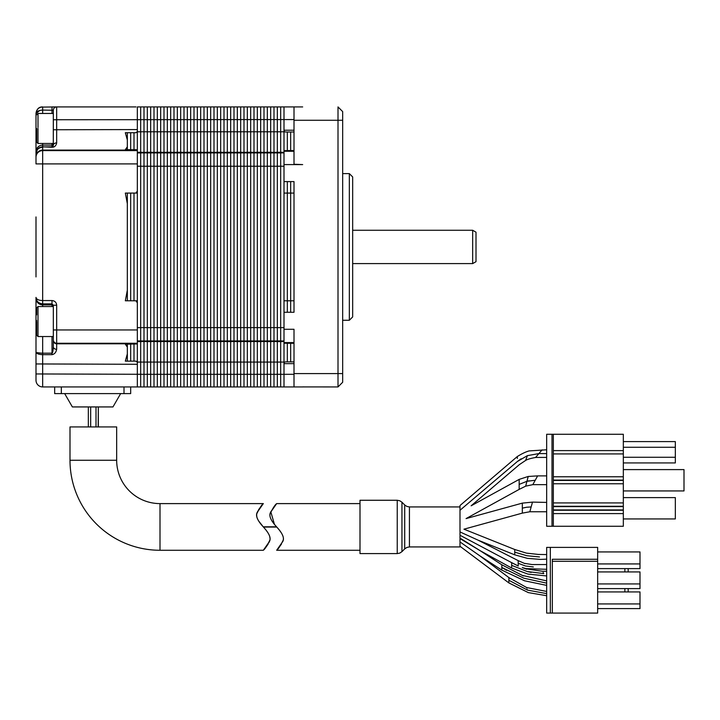 <?xml version="1.0" encoding="UTF-8"?>
<svg xmlns="http://www.w3.org/2000/svg" width="720" height="720" viewBox="0 0 720 720"><rect width="100%" height="100%" fill="white"/><g stroke="black" fill="none" stroke-linecap="round" stroke-linejoin="round"><path stroke-width="1.08" d="M294.003 300.789L294.003 193.086L290.664 193.086L290.664 181.602L290.664 300.789L290.664 193.086L287.334 193.086L287.334 181.602L287.334 300.789L287.334 193.086L284.004 193.086L284.004 300.789L287.334 300.789L287.334 312.264L287.334 300.789L290.664 300.789L290.664 312.264L290.664 300.789L294.003 300.789L294.003 312.264L284.004 312.264L284.004 329.274L294.003 329.274L294.003 386.937L280.665 386.937L280.665 374.301L280.665 386.937L277.335 386.937L277.335 374.301L277.335 386.937L273.996 386.937L273.996 374.301L273.996 386.937L270.666 386.937L270.666 374.301L270.666 386.937L267.336 386.937L267.336 374.301L267.336 386.937L263.997 386.937L263.997 374.301L263.997 386.937L260.667 386.937L260.667 374.301L260.667 386.937L257.337 386.937L257.337 374.301L257.337 386.937L253.998 386.937L253.998 374.301L253.998 386.937L250.668 386.937L250.668 374.301L250.668 386.937L247.329 386.937L247.329 374.301L247.329 386.937L243.999 386.937L243.999 374.301L243.999 386.937L240.669 386.937L240.669 374.301L240.669 386.937L237.33 386.937L237.33 374.301L237.33 386.937L234 386.937L234 374.301L234 386.937L230.67 386.937L230.67 374.301L230.67 386.937L227.331 386.937L227.331 374.301L227.331 386.937L224.001 386.937L224.001 374.301L224.001 386.937L220.671 386.937L220.671 374.301L220.671 386.937L217.332 386.937L217.332 374.301L217.332 386.937L214.002 386.937L214.002 374.301L214.002 386.937L210.663 386.937L210.663 374.301L210.663 386.937L207.333 386.937L207.333 374.301L207.333 386.937L204.003 386.937L204.003 374.301L204.003 386.937L200.664 386.937L200.664 374.301L200.664 386.937L197.334 386.937L197.334 374.301L197.334 386.937L194.004 386.937L194.004 374.301L194.004 386.937L190.665 386.937L190.665 374.301L190.665 386.937L187.335 386.937L187.335 374.301L187.335 386.937L183.996 386.937L183.996 374.301L183.996 386.937L180.666 386.937L180.666 374.301L180.666 386.937L177.336 386.937L177.336 374.301L177.336 386.937L173.997 386.937L173.997 374.301L173.997 386.937L170.667 386.937L170.667 374.301L170.667 386.937L167.337 386.937L167.337 374.301L167.337 386.937L163.998 386.937L163.998 374.301L163.998 386.937L160.668 386.937L160.668 374.301L160.668 386.937L157.329 386.937L157.329 374.301L157.329 386.937L153.999 386.937L153.999 374.301L153.999 386.937L150.669 386.937L150.669 374.301L150.669 386.937L147.33 386.937L147.33 374.301L147.33 386.937L144 386.937L144 374.301L144 386.937L140.67 386.937L140.67 106.929L140.67 166.239L137.331 166.239L137.331 327.627L140.67 327.627L140.67 166.239L144 166.239L144 106.929L144 327.627L144 166.239L147.33 166.239L147.33 106.929L147.33 327.627L147.33 166.239L150.669 166.239L150.669 106.929L150.669 327.627L150.669 166.239L153.999 166.239L153.999 106.929L153.999 327.627L153.999 166.239L157.329 166.239L157.329 106.929L157.329 327.627L157.329 166.239L160.668 166.239L160.668 106.929L160.668 327.627L160.668 166.239L163.998 166.239L163.998 106.929L163.998 327.627L163.998 166.239L167.337 166.239L167.337 106.929L167.337 327.627L167.337 166.239L170.667 166.239L170.667 106.929L170.667 327.627L170.667 166.239L173.997 166.239L173.997 106.929L173.997 327.627L173.997 166.239L177.336 166.239L177.336 106.929L177.336 327.627L177.336 166.239L180.666 166.239L180.666 106.929L180.666 327.627L180.666 166.239L183.996 166.239L183.996 106.929L183.996 327.627L183.996 166.239L187.335 166.239L187.335 106.929L187.335 327.627L187.335 166.239L190.665 166.239L190.665 106.929L190.665 327.627L190.665 166.239L194.004 166.239L194.004 106.929L194.004 327.627L194.004 166.239L197.334 166.239L197.334 106.929L197.334 327.627L197.334 166.239L200.664 166.239L200.664 106.929L200.664 327.627L200.664 166.239L204.003 166.239L204.003 106.929L204.003 327.627L204.003 166.239L207.333 166.239L207.333 106.929L207.333 327.627L207.333 166.239L210.663 166.239L210.663 106.929L210.663 327.627L210.663 166.239L214.002 166.239L214.002 106.929L214.002 327.627L214.002 166.239L217.332 166.239L217.332 106.929L217.332 327.627L217.332 166.239L220.671 166.239L220.671 106.929L220.671 327.627L220.671 166.239L224.001 166.239L224.001 106.929L224.001 327.627L224.001 166.239L227.331 166.239L227.331 106.929L227.331 327.627L227.331 166.239L230.67 166.239L230.67 106.929L230.67 327.627L230.67 166.239L234 166.239L234 106.929L234 327.627L234 166.239L237.33 166.239L237.33 106.929L237.33 327.627L237.33 166.239L240.669 166.239L240.669 106.929L240.669 327.627L240.669 166.239L243.999 166.239L243.999 106.929L243.999 327.627L243.999 166.239L247.329 166.239L247.329 106.929L247.329 327.627L247.329 166.239L250.668 166.239L250.668 106.929L250.668 327.627L250.668 166.239L253.998 166.239L253.998 106.929L253.998 327.627L253.998 166.239L257.337 166.239L257.337 106.929L257.337 327.627L257.337 166.239L260.667 166.239L260.667 106.929L260.667 327.627L260.667 166.239L263.997 166.239L263.997 106.929L263.997 327.627L263.997 166.239L267.336 166.239L267.336 106.929L267.336 327.627L267.336 166.239L270.666 166.239L270.666 106.929L270.666 327.627L270.666 166.239L273.996 166.239L273.996 106.929L273.996 327.627L273.996 166.239L277.335 166.239L277.335 106.929L277.335 327.627L277.335 166.239L280.665 166.239L280.665 106.929L280.665 327.627L280.665 166.239L284.004 166.239L284.004 327.627L280.665 327.627L280.665 340.938L280.665 327.627L277.335 327.627L277.335 340.938L277.335 327.627L273.996 327.627L273.996 340.938L273.996 327.627L270.666 327.627L270.666 340.938L270.666 327.627L267.336 327.627L267.336 340.938L267.336 327.627L263.997 327.627L263.997 340.938L263.997 327.627L260.667 327.627L260.667 340.938L260.667 327.627L257.337 327.627L257.337 340.938L257.337 327.627L253.998 327.627L253.998 340.938L253.998 327.627L250.668 327.627L250.668 340.938L250.668 327.627L247.329 327.627L247.329 340.938L247.329 327.627L243.999 327.627L243.999 340.938L243.999 327.627L240.669 327.627L240.669 340.938L240.669 327.627L237.33 327.627L237.33 340.938L237.33 327.627L234 327.627L234 340.938L234 327.627L230.67 327.627L230.67 340.938L230.67 327.627L227.331 327.627L227.331 340.938L227.331 327.627L224.001 327.627L224.001 340.938L224.001 327.627L220.671 327.627L220.671 340.938L220.671 327.627L217.332 327.627L217.332 340.938L217.332 327.627L214.002 327.627L214.002 340.938L214.002 327.627L210.663 327.627L210.663 340.938L210.663 327.627L207.333 327.627L207.333 340.938L207.333 327.627L204.003 327.627L204.003 340.938L204.003 327.627L200.664 327.627L200.664 340.938L200.664 327.627L197.334 327.627L197.334 340.938L197.334 327.627L194.004 327.627L194.004 340.938L194.004 327.627L190.665 327.627L190.665 340.938L190.665 327.627L187.335 327.627L187.335 340.938L187.335 327.627L183.996 327.627L183.996 340.938L183.996 327.627L180.666 327.627L180.666 340.938L180.666 327.627L177.336 327.627L177.336 340.938L177.336 327.627L173.997 327.627L173.997 340.938L173.997 327.627L170.667 327.627L170.667 340.938L170.667 327.627L167.337 327.627L167.337 340.938L167.337 327.627L163.998 327.627L163.998 340.938L163.998 327.627L160.668 327.627L160.668 340.938L160.668 327.627L157.329 327.627L157.329 340.938L157.329 327.627L153.999 327.627L153.999 340.938L153.999 327.627L150.669 327.627L150.669 340.938L150.669 327.627L147.33 327.627L147.33 340.938L147.33 327.627L144 327.627L144 340.938L144 327.627L140.67 327.627L140.67 386.937L137.331 386.937L137.331 362.313L135.999 361.134L125.334 361.134L127.332 353.925L127.332 344.187M127.332 149.679L127.332 139.941L125.334 132.732L135.999 132.732L137.331 131.553L137.331 149.886L137.331 106.929L294.003 106.929L294.003 164.25L302.67 164.592L284.004 164.592L284.004 181.602L294.003 181.602L294.003 193.086M127.332 347.058L125.334 344.187L137.331 343.98L137.331 362.079L137.331 329.949L56.664 329.949L56.664 349.299C56.061 352.422 54.504 354.204 52.002 354.663L52.002 353.187C52.704 352.863 53.145 350.748 53.334 346.824L53.334 336.537L37.998 336.537L36.666 335.205L36.666 321.534L36.666 335.205M42.669 336.537L42.669 353.187C38.655 353.115 36.432 352.746 36 352.071L36 297.396L36 373.95L144 374.301L144 340.938L144 374.301L147.33 374.301L147.33 340.938L147.33 374.301L150.669 374.301L150.669 340.938L150.669 374.301L153.999 374.301L153.999 340.938L153.999 374.301L157.329 374.301L157.329 340.938L157.329 374.301L160.668 374.301L160.668 340.938L160.668 374.301L163.998 374.301L163.998 340.938L163.998 374.301L167.337 374.301L167.337 340.938L167.337 374.301L170.667 374.301L170.667 340.938L170.667 374.301L173.997 374.301L173.997 340.938L173.997 374.301L177.336 374.301L177.336 340.938L177.336 374.301L180.666 374.301L180.666 340.938L180.666 374.301L183.996 374.301L183.996 340.938L183.996 374.301L187.335 374.301L187.335 340.938L187.335 374.301L190.665 374.301L190.665 340.938L190.665 374.301L194.004 374.301L194.004 340.938L194.004 374.301L197.334 374.301L197.334 340.938L197.334 374.301L200.664 374.301L200.664 340.938L200.664 374.301L204.003 374.301L204.003 340.938L204.003 374.301L207.333 374.301L207.333 340.938L207.333 374.301L210.663 374.301L210.663 340.938L210.663 374.301L214.002 374.301L214.002 340.938L214.002 374.301L217.332 374.301L217.332 340.938L217.332 374.301L220.671 374.301L220.671 340.938L220.671 374.301L224.001 374.301L224.001 340.938L224.001 374.301L227.331 374.301L227.331 340.938L227.331 374.301L230.67 374.301L230.67 340.938L230.67 374.301L234 374.301L234 340.938L234 374.301L237.33 374.301L237.33 340.938L237.33 374.301L240.669 374.301L240.669 340.938L240.669 374.301L243.999 374.301L243.999 340.938L243.999 374.301L247.329 374.301L247.329 340.938L247.329 374.301L250.668 374.301L250.668 340.938L250.668 374.301L253.998 374.301L253.998 340.938L253.998 374.301L257.337 374.301L257.337 340.938L257.337 374.301L260.667 374.301L260.667 340.938L260.667 374.301L263.997 374.301L263.997 340.938L263.997 374.301L267.336 374.301L267.336 340.938L267.336 374.301L270.666 374.301L270.666 340.938L270.666 374.301L273.996 374.301L273.996 340.938L273.996 374.301L277.335 374.301L277.335 340.938L277.335 374.301L280.665 374.301L280.665 340.938L280.665 374.301L284.004 374.301L284.004 386.937M284.931 362.079L284.004 362.565L284.004 343.233L284.004 362.079L137.061 362.079M294.003 150.723L284.004 150.723L284.004 131.301L284.004 150.633L294.003 150.552M134.001 344.187L134.001 361.134L134.001 344.187M134.001 132.732L134.001 149.679L134.001 132.732M134.001 300.789L134.001 193.086L127.332 193.086L127.332 300.789L130.671 300.789L130.671 193.086L130.671 300.789L137.331 300.789L137.331 193.086L134.001 193.086L134.001 300.789M130.671 344.187L130.671 361.134L130.671 344.187M130.671 132.732L130.671 149.679L130.671 132.732M287.334 150.552L287.334 131.994L287.334 150.552M287.334 361.872L287.334 343.314L287.334 361.872M290.664 150.552L290.664 131.994L290.664 150.552M290.664 361.872L290.664 343.314L290.664 361.872M54.666 386.937L54.666 393.597L130.671 393.597L130.671 386.937L135.999 386.937M64.665 393.597L72.369 406.935L112.968 406.935L120.663 393.597M98.19 426.933L98.334 406.935L98.334 426.933L95.796 426.933M88.398 426.933L90.567 426.933L88.335 426.933L88.335 406.935L88.335 426.933L90.864 426.933M93.33 426.933L70.002 426.933L70.002 460.269L116.667 460.269L116.667 426.933L93.33 426.933M88.335 406.935L88.335 426.933L89.604 426.933M96.003 406.935L96.003 426.924L94.257 426.933M96.003 426.933L95.418 426.933M258.615 509.652L263.331 503.604L160.002 503.604A43.335 43.335 0 0 1 116.667 460.269M160.002 503.604L160.002 550.269A90 90 0 0 1 70.002 460.269M275.598 525.681L276.777 527.058C282.123 532.944 284.238 537.354 283.131 540.297C280.503 545.661 278.352 548.973 276.696 550.233L282.744 541.557C284.652 538.227 282.627 533.349 276.669 526.932C271.269 521.001 269.109 516.564 270.189 513.621C272.835 508.194 274.986 504.864 276.642 503.631L270.603 512.28C268.677 515.574 270.657 520.416 276.561 526.806L263.223 526.806L258.876 521.289M257.895 519.633L257.211 518.112M256.905 517.104L256.716 516.069M256.68 515.628L256.689 514.71M256.869 513.576L257.823 511.038M264.339 528.111L263.223 526.806C257.877 520.92 255.762 516.51 256.869 513.567C259.497 508.203 261.648 504.891 263.304 503.631L257.256 512.307C255.348 515.637 257.373 520.515 263.331 526.932C268.731 532.863 270.891 537.3 269.811 540.243C267.165 545.67 265.014 549 263.358 550.233L269.397 541.584C271.323 538.29 269.343 533.448 263.439 527.058L276.777 527.058M360 503.604L276.669 503.604L270.801 511.785L274.401 524.241M277.722 528.174L278.55 529.155M280.035 531.036L281.124 532.566M282.105 534.231L282.789 535.752M281.385 544.221L276.669 550.269L360 550.269M160.002 550.269L263.331 550.269L265.23 548.028M266.193 546.822L268.074 544.185M268.857 542.799L269.82 540.198M269.991 538.308L269.838 537.075M269.784 536.832L269.631 536.283M269.235 535.203L268.632 533.97M267.534 532.188L266.499 530.766M265.671 529.713L265.266 529.209M360 526.932L360 553.599L397.242 553.599L397.242 500.265L360 500.265L360 526.932M409.428 546.93L459.999 546.93L459.999 506.934L409.428 506.934L409.428 546.93L406.881 547.443L404.712 548.883L404.712 504.981L401.949 502.218L401.949 551.646L404.712 548.883M459.999 530.271L459.999 529.56L459.999 530.271M459.999 524.394L459.999 521.676M459.999 513.603C475.047 503.064 475.047 503.064 459.999 513.603L459.999 512.604M459.999 511.47L459.999 510.264L459.999 511.47M459.999 506.268L459.999 507.348C459.999 504.612 459.999 504.612 459.999 507.348L459.999 508.221M459.999 509.202L459.999 510.264L517.329 461.538C517.329 467.982 517.329 467.982 517.329 461.538C517.32 455.085 517.32 455.085 517.329 461.538L527.409 455.634C529.758 449.361 529.758 449.361 527.409 455.634C525.096 461.817 525.087 461.817 527.4 455.643L538.893 453.591L546.669 453.6M459.999 516.105L459.999 516.933M459.999 525.267L459.999 526.932M459.999 533.601L459.999 534.195M459.999 534.762L459.999 535.77M459.999 536.337L459.999 536.859M459.999 538.092L479.988 550.593L459.999 538.596M546.669 585.387L524.538 580.788L501.804 570.105L501.813 564.777L479.997 550.602L511.659 568.017L511.659 562.68L510.237 561.897M459.999 541.935L479.997 555.93L459.999 541.935M464.292 544.941L462.555 543.726M459.999 546.264L508.887 582.93L508.887 577.602L479.997 555.93L501.813 570.114M508.887 580.266L527.508 590.103L546.669 593.604L546.669 592.677M526.716 587.682L526.905 588.258M527.328 589.563L527.499 590.067M546.669 583.686L546.669 583.137L523.89 578.196C524.799 581.607 524.799 581.607 523.89 578.196C522.99 574.794 522.99 574.794 523.89 578.196C522.99 574.794 522.99 574.794 523.89 578.196L501.813 567.441L506.583 570.366M523.287 575.91L501.822 564.786M546.669 583.137L546.669 582.588M459.999 535.266L510.39 561.978L459.999 535.266M511.659 565.344L527.202 571.509C526.293 568.098 526.293 568.098 527.202 571.509C526.293 568.098 526.293 568.098 527.202 571.509C528.12 574.92 528.12 574.92 527.202 571.509L543.789 573.606C545.463 576.576 545.463 576.576 543.789 573.606L543.141 572.508M526.59 569.187L522.297 567.576M527.202 571.509L531.225 572.409M546.669 573.597C546.669 576.567 546.669 576.567 546.669 573.597M543.789 573.606C542.106 570.627 542.106 570.627 543.789 573.606M511.677 562.689L518.274 566.001L518.184 563.292L525.537 566.01C526.374 569.349 526.374 569.349 525.537 566.01C524.682 562.581 524.682 562.581 525.537 566.01C524.682 562.581 524.682 562.581 525.537 566.01L533.331 566.937C531.747 563.904 531.747 563.904 533.331 566.937C534.915 569.961 534.915 569.961 533.331 566.937M461.133 532.449L462.825 533.214M459.999 531.936L478.125 540.18L459.999 531.936M518.184 563.292L518.184 560.628L478.134 540.189L514.746 554.832L514.746 549.495L463.95 529.182L522.324 513.126L522.324 503.127L466.065 518.598L519.165 489.393L519.165 479.394L471.114 505.818L519.282 464.688L525.717 460.377C527.346 459.342 530.676 458.37 535.689 457.452L546.669 457.407M524.952 563.625L518.202 560.637M546.669 566.937C546.669 569.943 546.669 569.943 546.669 566.937M459.999 529.56C465.282 529.011 465.282 529.011 459.999 529.56M514.746 552.168L526.896 555.732C526.23 552.366 526.23 552.366 526.896 555.732C526.23 552.366 526.23 552.366 526.896 555.732L539.505 556.938C540.792 560.106 540.792 560.106 539.505 556.938C538.218 553.761 538.218 553.761 539.505 556.938M514.737 554.832L527.4 558.351L540.495 559.413L546.669 559.152M546.669 558.702L546.669 557.883M546.669 556.929C546.669 553.77 546.669 553.77 546.669 556.929M546.669 554.571L538.515 554.454L526.401 553.113L514.755 549.504M459.999 521.1C468.036 517.788 468.036 517.788 459.999 521.1M522.324 508.131L526.707 507.231C527.58 500.805 527.58 500.805 526.707 507.231C525.834 513.675 525.834 513.675 526.707 507.231C525.834 513.675 525.834 513.675 526.707 507.231L531.162 506.934L532.494 502.11L546.669 502.416M522.324 513.126L529.839 511.758L531.162 506.934M546.669 505.44L546.669 502.11M519.165 484.389L526.932 481.302L535.23 480.249M526.941 481.284C528.642 474.894 528.642 474.894 526.932 481.302C525.312 487.611 525.321 487.602 526.941 481.284M527.958 481.05L529.137 480.816M519.165 489.393L525.69 486.153L532.818 484.65L537.642 475.884L546.669 475.884M546.669 480.267C546.669 485.802 546.669 485.802 546.669 480.267M546.669 449.793L529.119 450.918C525.744 451.845 521.811 453.717 517.32 456.534L517.32 456.687M517.329 457.263L517.329 458.442M459.999 505.539L517.32 456.525M521.1 458.793L517.482 461.403M538.911 453.573C534.636 458.559 534.636 458.568 538.893 453.591C543.168 448.632 543.168 448.623 538.911 453.573M90.666 406.935L90.666 426.924M597.663 613.071L597.663 547.398L546.669 547.398L546.669 613.071L597.663 613.071M552.33 559.269L552.33 613.071L552.33 561.267L597.663 561.267L552.33 561.267L552.33 559.269L597.663 559.269M628.191 568.602L628.191 571.932M628.191 588.6L628.191 591.93M624.861 568.602L624.861 571.932M624.861 588.6L624.861 591.93M597.663 588.6L639.999 588.6L639.999 583.929L597.663 583.929M597.663 571.932L639.999 571.932L639.999 583.929M597.663 568.602L639.999 568.602L639.999 563.931L597.663 563.931M597.663 551.934L639.999 551.934L639.999 563.931M597.663 608.598L639.999 608.598L639.999 603.936L597.663 603.936M597.663 591.93L639.999 591.93L639.999 603.936M623.331 462.933L675.333 462.933L675.333 441.603L623.331 441.603M623.331 457.263L675.333 457.263M675.333 447.264L623.331 447.264M623.331 510.264L623.331 434.268L553.329 434.268L553.329 526.266L623.331 526.266L623.331 510.264L553.329 510.264M623.331 509.931L553.329 509.931M553.329 506.601L623.331 506.601M623.331 506.268L553.329 506.268M553.329 502.929L623.331 502.929M623.331 483.768L553.329 483.768M553.329 434.268L546.669 434.268L546.669 526.266L553.329 526.266M623.331 513.603L553.329 513.603M623.331 469.602L684 469.602L684 490.932L623.331 490.932M623.331 497.601L675.333 497.601L675.333 518.931L623.331 518.931M553.329 450.603L623.331 450.603M623.331 453.933L553.329 453.933M553.329 476.766L623.331 476.766M623.331 480.096L553.329 480.096M553.329 480.429L623.331 480.429M127.332 361.134L127.332 353.925M36 157.266L36 163.917L36 157.266A6.669 6.66 0 0 1 42.669 150.606L42.669 163.917L137.331 163.917L137.331 190.971L135.999 193.086L125.334 193.086L127.332 203.661L127.332 290.205L125.334 300.789L135.999 300.789L137.331 302.895L137.331 329.949M127.332 139.941L127.332 132.732M36 352.071C36.378 353.61 38.601 354.474 42.669 354.663L42.669 386.937L136.971 386.937M127.332 106.929L126.711 106.929M126.045 106.929L125.334 106.929M135.999 106.929L55.197 106.929M41.184 107.1L56.655 106.929L56.664 142.92C56.061 145.818 54.504 147.267 52.002 147.249L53.334 145.143L53.334 143.775L53.334 145.143A3.33 2.223 0 0 1 56.664 142.92M55.377 106.929L56.313 106.929M53.334 113.463L37.998 113.463L53.334 113.463L53.334 129.753L53.334 110.268L53.298 145.503M52.002 113.463L52.002 106.929L56.655 106.929A3.33 3.33 0 0 0 53.334 110.268L42.669 110.088L42.669 113.463M42.669 106.929C38.664 107.217 36.441 109.44 36 113.598C36.207 111.573 38.43 110.403 42.669 110.088L42.669 106.929C38.898 106.812 36.675 109.035 36 113.598L36 151.767L36 129.69L36.666 129.537M36 276.93L36 216.936M37.575 149.157L36 153.432L36 151.767L36 156.735A6.669 6.66 180 0 1 42.669 150.084L42.669 150.606L137.331 150.606L137.331 149.886L135.999 149.679L125.334 149.679L127.332 146.808M137.331 364.293L36 363.942L36 380.268A6.669 6.669 -84.6 0 0 42.669 386.937A6.669 6.669 -84.6 0 1 36 380.268M41.247 353.16L36.864 352.611M53.208 349.047L53.253 348.543M53.298 347.895L53.334 346.824A3.33 2.484 0 0 0 56.664 349.299M53.334 330.867L53.334 346.824M137.331 343.26L56.664 343.26A3.33 3.33 180 0 1 53.334 339.93L53.334 305.226L56.664 305.226C56.394 302.391 54.837 300.834 52.002 300.555L42.669 300.555C38.664 300.42 36.441 299.367 36 297.396C36.207 301.149 38.43 303.318 42.669 303.885L42.669 304.893L52.002 304.893L52.002 303.885L42.669 303.885L42.669 163.917L36 163.917M53.37 305.226L52.002 303.885L52.002 300.555M53.334 143.775A1.332 1.332 0 0 1 52.002 145.107L42.669 145.107L42.669 146.817C38.655 147.159 36.432 149.364 36 153.432C36.378 149.67 38.601 147.618 42.669 147.249L42.669 150.084A6.669 6.66 180 0 0 36 156.735M137.331 163.917L137.331 150.606M52.002 143.469L52.002 146.817L41.31 146.952M53.037 146.169L53.253 145.692M42.165 110.106L41.148 110.187M39.744 110.448L36 113.598L36.198 111.978M36.585 110.88L36.999 110.097M39.222 107.892L40.401 107.325M352.665 263.601L472.671 263.601L476.001 261.675L476.001 232.191L472.671 230.265L352.665 230.265M472.671 263.601L472.671 230.265M36.666 128.466L36.666 142.137L36.666 128.466M53.334 306.54L37.998 306.54L36.666 307.872L36.666 314.865M294.003 312.264L294.003 181.602M294.003 131.994L285.336 131.994L284.004 131.301L284.004 130.212L294.003 130.212M284.004 106.929L294.003 106.929L284.004 106.929L284.004 130.212M302.67 106.929L294.003 106.929M342.666 120.267L338.004 120.267L338.004 106.929L342.666 111.6L342.666 382.266L338.004 386.937L302.67 386.91M302.67 386.937L294.003 386.937M294.003 363.654L284.004 363.654L284.004 362.565L285.336 361.872L294.003 361.872M284.004 363.654L284.004 374.301L294.003 374.301M294.003 120.267L338.004 120.267L338.004 373.599L342.666 373.599M284.004 150.723L284.004 164.592M338.004 386.937L338.004 373.599L294.003 373.599M342.666 111.6L338.004 106.929M349.335 173.601L352.665 176.931L352.665 316.935L349.335 320.265L349.335 173.601L342.666 173.601M284.004 329.274L284.004 343.233L294.003 343.314M137.331 341.577L284.004 341.577M284.004 340.938L137.331 340.938M137.331 152.928L284.004 152.928M284.004 152.289L137.331 152.289M137.061 131.787L284.931 131.787M294.003 119.565L53.334 119.745M61.335 386.937L61.335 393.597M124.002 393.597L124.002 386.937M526.896 555.732C527.562 559.098 527.562 559.098 526.896 555.732M550.332 613.071L550.332 547.398M551.997 526.266L551.997 434.268M42.669 143.469L42.669 145.107A6.669 6.66 180 0 0 36 151.767M53.334 129.753L137.331 129.573M52.002 336.537L52.002 353.187L42.669 353.187L42.669 354.663L52.002 354.663M53.334 340.461A3.33 3.33 0 0 0 56.664 343.791L137.331 343.791M56.664 305.226L56.664 329.949L53.334 329.949M52.002 306.54L52.002 304.893A1.332 1.332 180 0 1 53.334 306.225M36 298.233A6.669 6.66 0 0 0 42.669 304.893L42.669 306.54M36.666 320.463L36 320.319M42.669 150.084L137.331 150.084M42.669 146.817L52.002 147.249M37.998 128.466L37.998 143.469L36.666 142.137L37.998 143.469L37.998 128.466M37.998 113.463L37.998 127.485L37.998 113.463L36.666 114.804L37.998 113.463M37.998 306.54L37.998 336.537M284.004 151.281L294.003 151.281M294.003 342.594L284.004 342.594M284.004 343.152L294.003 343.152M401.949 551.646L399.789 553.095L397.242 553.599M401.949 502.218L399.789 500.778L397.242 500.265M404.712 504.981L406.881 506.43L409.428 506.934M546.669 591.444L526.671 587.547L508.905 577.62M546.669 595.719L528.336 592.614L508.869 582.921M523.242 575.613L546.669 580.896M546.669 575.937L527.868 574.083L511.65 568.008M526.545 568.917L542.502 571.266L546.669 571.266M526.167 568.602L522.36 567.603M518.184 565.956L510.39 561.978M524.916 563.418L532.125 564.561L546.669 564.561M526.14 568.602L546.669 569.313M532.494 502.11L522.324 503.127M529.839 511.758L546.669 511.758M537.642 475.884L528.183 476.469L519.165 479.394M532.818 484.65L546.669 484.65M53.334 143.469L37.998 143.469L53.334 143.469M342.666 320.265L349.335 320.265"/></g></svg>
